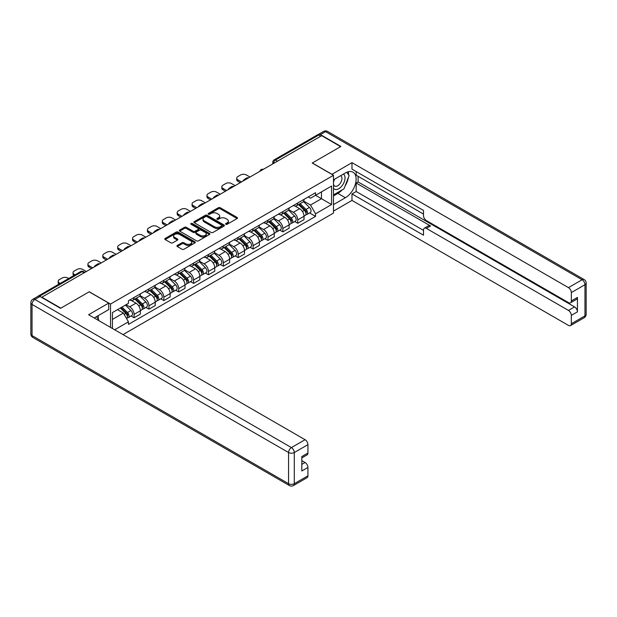 <?xml version="1.0" encoding="UTF-8"?>
<svg xmlns="http://www.w3.org/2000/svg" width="617" height="617" viewBox="0 0 617 617"><rect width="100%" height="100%" fill="white"/><g stroke="black" fill="none" stroke-linecap="round" stroke-linejoin="round"><path stroke-width="0.93" d="M225.845 224.28A0.925 0.532 0 0 0 227.156 224.28L237.098 218.534A1.327 0.764 0 0 0 237.491 217.994A1.327 0.764 0 0 0 237.098 217.454L220.254 207.728A1.327 0.764 0 0 0 218.379 207.728L208.43 213.467A0.925 0.532 0 0 0 208.16 213.844A0.925 0.532 0 0 0 208.43 214.222A0.925 0.532 0 0 0 209.741 214.222L211.029 213.482A4.234 2.445 0 0 1 217.022 213.482L218.426 214.292A4.234 2.445 0 0 1 219.667 216.019A4.234 2.445 0 0 1 218.426 217.747L217.138 218.495A0.925 0.532 0 0 0 216.868 218.873A0.925 0.532 0 0 0 217.138 219.251A0.925 0.532 0 0 0 218.449 219.251L219.737 218.503A4.234 2.445 0 0 1 225.729 218.503L227.133 219.32A4.234 2.445 0 0 1 228.375 221.048A4.234 2.445 0 0 1 227.133 222.776L225.845 223.516A0.925 0.532 0 0 0 225.575 223.894A0.925 0.532 0 0 0 225.845 224.28L225.845 223.516M177.287 245.45A1.327 0.764 0 0 0 176.902 245.99A1.327 0.764 0 0 0 177.287 246.53L182.015 249.26A1.327 0.764 0 0 0 183.881 249.26L194.933 242.882A1.327 0.764 0 0 0 195.319 242.342A1.327 0.764 0 0 0 194.933 241.802L178.082 232.069A1.327 0.764 0 0 0 176.207 232.069L165.163 238.447A1.327 0.764 0 0 0 164.778 238.987A1.327 0.764 0 0 0 165.163 239.527L170.87 242.828A1.327 0.764 0 0 0 172.745 242.828L177.472 240.098A1.327 0.764 0 0 0 177.858 239.558A1.327 0.764 0 0 0 177.472 239.018L174.642 237.383A3.54 2.044 0 0 1 173.601 235.933A3.54 2.044 0 0 1 175.791 234.044A3.54 2.044 0 0 1 179.647 234.491L190.746 240.892A3.54 2.044 0 0 1 191.779 242.342A3.54 2.044 0 0 1 189.596 244.232A3.54 2.044 0 0 1 185.732 243.784L183.881 242.72A1.327 0.764 0 0 0 182.015 242.72L177.287 245.45L177.287 246.53M110.52 304.042L89.257 291.764L60.836 308.168L41.856 297.209L321.658 135.671L340.638 146.63L312.217 163.035L333.488 175.313L110.52 304.042L110.52 327.388M211.122 232.447A1.327 0.764 0 0 0 212.996 232.447L224.04 226.069A1.327 0.764 0 0 0 224.434 225.529A1.327 0.764 0 0 0 224.04 224.989L207.196 215.264A1.327 0.764 0 0 0 205.322 215.264L194.278 221.642A1.327 0.764 0 0 0 193.885 222.182A1.327 0.764 0 0 0 194.278 222.722L211.122 232.447M191.417 224.472A0.925 0.532 0 0 1 192.357 224.603L192.357 223.508L209.487 233.396A1.327 0.764 0 0 1 209.873 233.936A1.327 0.764 0 0 1 209.487 234.475L198.443 240.854A1.327 0.764 0 0 1 196.568 240.854L179.717 231.128L179.717 230.048A1.327 0.764 0 0 0 179.331 230.588A1.327 0.764 0 0 0 179.717 231.128M179.717 230.048L184.444 227.318A1.327 0.764 0 0 1 186.319 227.318L193.152 231.259A1.327 0.764 0 0 0 195.026 231.259L198.157 229.447A1.327 0.764 0 0 0 198.551 228.907A1.327 0.764 0 0 0 198.157 228.367L191.046 224.264A0.925 0.532 0 0 1 190.776 223.886A0.925 0.532 0 0 1 191.347 223.393A0.925 0.532 0 0 1 192.357 223.508M123.014 334.599L333.488 213.081L333.488 175.313M37.922 296.353A2.699 1.558 -120 0 0 37.552 296.476A2.699 1.558 -120 0 0 37.267 296.738M277.503 161.16L275.506 160.004A2.699 1.558 60 0 0 274.156 159.872L317.354 134.93A2.699 1.558 60 0 1 318.704 135.061L275.506 160.004A2.699 1.558 120 0 0 273.593 163.312L273.593 163.42M320.709 136.218L318.704 135.061M297.726 203.008A6.201 3.579 60 0 1 296.438 205.793L302.731 202.16A6.201 3.579 -120 0 0 304.019 199.376M288.795 209.687L293.337 212.31A6.201 3.579 60 0 1 297.726 219.914L304.019 216.274A6.201 3.579 -120 0 0 299.631 208.677L295.127 206.078M304.019 216.274L304.019 219.637L297.726 223.269L294.702 221.526M296.438 205.793A6.201 3.579 60 0 1 293.383 205.515M297.726 219.914L297.726 223.269M282.848 211.6A6.201 3.579 60 0 1 281.56 214.384L287.854 210.744A6.201 3.579 -120 0 0 289.142 207.96M279.833 230.118L282.848 231.861L289.142 228.221L289.142 224.866A6.201 3.579 -120 0 0 284.753 217.269L280.249 214.67M281.56 214.384A6.201 3.579 60 0 1 278.506 214.099M273.917 218.279L278.46 220.901A6.201 3.579 60 0 1 282.848 228.498L282.848 231.861M267.971 220.184A6.201 3.579 60 0 1 266.683 222.968L272.976 219.336A6.201 3.579 -120 0 0 274.264 216.552M264.955 238.702L267.971 240.445L274.264 236.812L274.264 233.457A6.201 3.579 -120 0 0 269.876 225.861L265.372 223.254M266.683 222.968A6.201 3.579 60 0 1 263.629 222.691M259.04 226.863L263.582 229.493A6.201 3.579 60 0 1 267.971 237.09L267.971 240.445M253.093 228.776A6.201 3.579 60 0 1 251.805 231.56L258.099 227.928A6.201 3.579 -120 0 0 259.387 225.143M250.078 247.294L253.093 249.037L259.387 245.404L259.387 242.041A6.201 3.579 -120 0 0 254.998 234.445L250.494 231.845M251.805 231.56A6.201 3.579 60 0 1 248.751 231.282M244.162 235.455L248.705 238.077A6.201 3.579 60 0 1 253.093 245.682L253.093 249.037M238.216 237.368A6.201 3.579 60 0 1 236.928 240.152L243.221 236.512A6.201 3.579 -120 0 0 244.509 233.727M235.2 255.885L238.216 257.628L244.509 253.996L244.509 250.633A6.201 3.579 -120 0 0 240.121 243.036L235.617 240.437M236.928 240.152A6.201 3.579 60 0 1 233.874 239.866M229.285 244.047L233.828 246.669A6.201 3.579 60 0 1 238.216 254.266L238.216 257.628M223.339 245.952A6.201 3.579 60 0 1 222.051 248.736L228.344 245.103A6.201 3.579 -120 0 0 229.632 242.319M220.323 264.469L223.339 266.212L229.632 262.58L229.632 259.225A6.201 3.579 -120 0 0 225.244 251.628L220.739 249.021M222.051 248.736A6.201 3.579 60 0 1 218.996 248.458M214.407 252.631L218.95 255.261A6.201 3.579 60 0 1 223.339 262.857L223.339 266.212M208.461 254.543A6.201 3.579 60 0 1 207.173 257.328L213.474 253.695A6.201 3.579 -120 0 0 214.755 250.911M205.446 273.061L208.461 274.804L214.755 271.172L214.755 267.809A6.201 3.579 -120 0 0 210.366 260.212L205.862 257.613M207.173 257.328A6.201 3.579 60 0 1 204.119 257.05M199.53 261.222L204.073 263.845A6.201 3.579 60 0 1 208.461 271.449L208.461 274.804M193.584 263.135A6.201 3.579 60 0 1 192.296 265.919L198.597 262.279A6.201 3.579 -120 0 0 199.877 259.495M190.568 281.653L193.584 283.396L199.877 279.763L199.877 276.401A6.201 3.579 -120 0 0 195.489 268.804L190.985 266.205M192.296 265.919A6.201 3.579 60 0 1 189.242 265.634M184.653 269.814L189.195 272.436A6.201 3.579 60 0 1 193.584 280.033L193.584 283.396M178.706 271.719A6.201 3.579 60 0 1 177.426 274.503L183.719 270.871A6.201 3.579 -120 0 0 185 268.087M175.691 290.237L178.706 291.98L185 288.347L185 284.992A6.201 3.579 -120 0 0 180.611 277.395L176.107 274.789M177.426 274.503A6.201 3.579 60 0 1 174.372 274.226M169.775 278.398L174.318 281.028A6.201 3.579 60 0 1 178.706 288.625L178.706 291.98M163.829 280.311A6.201 3.579 60 0 1 162.549 283.095L168.842 279.462A6.201 3.579 -120 0 0 170.122 276.678M160.813 298.829L163.829 300.572L170.122 296.939L170.122 293.576A6.201 3.579 -120 0 0 165.734 285.98L161.23 283.38M162.549 283.095A6.201 3.579 60 0 1 159.495 282.817M154.898 286.99L159.441 289.612A6.201 3.579 60 0 1 163.829 297.217L163.829 300.572M148.952 288.903A6.201 3.579 60 0 1 147.671 291.687L153.965 288.046A6.201 3.579 -120 0 0 155.245 285.262M145.936 307.42L148.952 309.163L155.245 305.531L155.245 302.168A6.201 3.579 -120 0 0 150.864 294.571L146.352 291.972M147.671 291.687A6.201 3.579 60 0 1 144.617 291.401M140.02 295.582L144.563 298.204A6.201 3.579 60 0 1 148.952 305.801L148.952 309.163M134.074 297.487A6.201 3.579 60 0 1 132.794 300.271L139.087 296.638A6.201 3.579 -120 0 0 140.368 293.854M131.059 316.004L134.074 317.747L140.368 314.115L140.368 310.76A6.201 3.579 -120 0 0 135.987 303.163L131.475 300.556M132.794 300.271A6.201 3.579 60 0 1 129.74 299.993M126.069 304.698L129.686 306.796A6.201 3.579 60 0 1 134.074 314.392L134.074 317.747M308.261 196.923L310.505 198.219L331.576 186.049L321.472 191.887L321.472 198.713L310.505 205.045L303.664 201.096M112.425 328.483L112.425 312.572L128.452 303.325L128.452 300.734L315.557 192.712L315.557 195.296L331.576 204.551L315.557 213.798L310.505 205.045M331.576 186.049L331.576 204.551M112.425 319.405L123.392 313.074L128.452 321.827L128.452 324.411L315.557 216.39L315.557 213.798M128.452 321.827L114.669 329.779M123.392 313.074L117.485 309.657M309.58 212.934L315.557 216.39M226.215 224.403L227.133 223.878A4.234 2.445 0 0 0 228.375 222.151L228.375 221.048M219.667 216.019L219.667 217.122A4.234 2.445 0 0 1 218.426 218.85L217.508 219.382M237.098 217.454L237.098 218.534L220.254 208.824A1.327 0.764 0 0 0 218.379 208.824L208.801 214.354M224.025 226.084L207.196 216.366A1.327 0.764 0 0 0 205.322 216.366L194.293 222.729L194.278 221.642M221.704 225.907A0.925 0.532 0 0 0 221.973 225.529A0.925 0.532 0 0 0 221.704 225.151L206.911 216.613A0.925 0.532 0 0 0 205.6 216.613L204.242 217.4A4.234 2.445 0 0 0 203.001 219.128A4.234 2.445 0 0 0 204.242 220.855L214.354 226.694A4.234 2.445 0 0 0 220.346 226.694L221.704 225.907L221.704 227.01A0.925 0.532 0 0 0 221.973 226.632L221.973 225.529M203.001 219.128L203.001 220.23A4.234 2.445 0 0 0 204.242 221.958L204.242 220.855M221.704 227.01L220.346 227.796A4.234 2.445 0 0 1 214.354 227.796L204.242 221.958M179.74 231.136L184.444 228.413L184.444 227.318M198.551 228.907L198.551 230.01A1.327 0.764 0 0 1 198.157 230.55L195.026 232.362A1.327 0.764 0 0 1 193.152 232.362L186.319 228.413A1.327 0.764 0 0 0 184.444 228.413M192.357 224.603L209.472 234.483M200.24 235.355A3.54 2.044 0 0 0 204.104 235.794A3.54 2.044 0 0 0 206.286 233.912A3.54 2.044 0 0 0 205.253 232.462L201.343 230.21A1.327 0.764 0 0 0 199.468 230.21L196.337 232.015A1.327 0.764 0 0 0 195.944 232.555A1.327 0.764 0 0 0 196.337 233.095L200.24 235.355L200.24 236.458A3.54 2.044 0 0 0 204.104 236.897A3.54 2.044 0 0 0 206.286 235.008L206.286 233.912M195.944 232.555L195.944 233.658A1.327 0.764 0 0 0 196.337 234.198L196.337 233.095M200.24 236.458L196.337 234.198M191.779 242.342L191.779 243.437A3.54 2.044 0 0 1 189.596 245.327A3.54 2.044 0 0 1 185.732 244.887L183.881 243.823A1.327 0.764 0 0 0 182.015 243.823L177.303 246.538M173.601 235.933L173.601 237.036A3.54 2.044 0 0 0 174.642 238.486L174.642 237.383M177.472 239.018L177.472 240.098L174.642 238.486M194.91 242.89L178.082 233.172A1.327 0.764 0 0 0 176.207 233.172L165.179 239.543M298.528 204.589L304.382 210.366A3.37 1.944 60 0 1 305.276 215.426L304.019 216.151M243.507 180.789L243.183 180.604A8.43 4.867 -0 0 1 245.612 178.729M299.692 205.739L302.176 207.173M249.993 177.048L246.368 174.958A4.049 2.337 -0 0 0 240.645 174.958L237.884 176.555A4.049 2.337 -0 0 0 236.697 178.205A4.049 2.337 -0 0 0 237.884 179.855L241.502 181.946M299.176 204.212L305.592 210.544A1.62 0.933 60 0 1 306.017 212.973A1.62 0.933 60 0 1 305.87 213.027M300.147 203.649L306.009 209.433A3.37 1.944 60 0 1 306.896 214.492A3.37 1.944 60 0 1 305.878 214.6M303.425 201.52L309.441 207.451A3.37 1.944 60 0 1 310.328 212.51L306.896 214.492M240.268 182.663L237.884 181.29A4.049 2.337 180 0 1 236.697 179.632L236.697 178.205M283.65 213.173L289.512 218.958A3.37 1.944 60 0 1 290.399 224.017L289.142 224.742M228.629 189.38L228.305 189.195A8.43 4.867 -0 0 1 230.735 187.321M284.815 214.33L287.298 215.765M235.116 185.64L231.491 183.542A4.049 2.337 -0 0 0 225.768 183.542L223.007 185.139A4.049 2.337 -0 0 0 221.819 186.789A4.049 2.337 -0 0 0 223.007 188.447L226.632 190.537M284.298 212.803L290.715 219.135A1.62 0.933 60 0 1 291.139 221.557A1.62 0.933 60 0 1 290.993 221.619M285.27 212.24L291.131 218.025A3.37 1.944 60 0 1 292.018 223.076A3.37 1.944 60 0 1 291 223.184M288.548 210.104L294.564 216.043A3.37 1.944 60 0 1 295.45 221.094L292.018 223.076M225.39 191.255L223.007 189.874A4.049 2.337 180 0 1 221.819 188.224L221.819 186.789M268.773 221.765L274.634 227.55A3.37 1.944 60 0 1 275.521 232.601L274.264 233.326M213.752 197.972L213.428 197.779A8.43 4.867 -0 0 1 215.857 195.913M269.938 222.922L272.421 224.357M220.238 194.224L216.613 192.134A4.049 2.337 -0 0 0 210.891 192.134L208.13 193.73A4.049 2.337 -0 0 0 206.942 195.381A4.049 2.337 -0 0 0 208.13 197.031L211.754 199.129M269.421 221.387L275.838 227.719A1.62 0.933 60 0 1 276.262 230.149A1.62 0.933 60 0 1 276.115 230.21M270.393 220.832L276.254 226.609A3.37 1.944 60 0 1 277.141 231.668A3.37 1.944 60 0 1 276.123 231.776M273.67 218.696L279.686 224.627A3.37 1.944 60 0 1 280.573 229.686L277.141 231.668M210.513 199.839L208.13 198.466A4.049 2.337 180 0 1 206.942 196.815L206.942 195.381M331.861 174.38L351.983 162.649L568.465 287.63L582.101 279.756L325.568 131.652L320.424 134.622L340.923 146.46L312.318 162.981L331.861 174.264M333.488 179.825L345.404 172.945A15.17 8.761 120 0 1 352.993 172.197A15.17 8.761 120 0 1 355.315 184.352A15.17 8.761 120 0 1 345.404 197.725L333.488 204.605M333.488 211.099L351.983 200.417L351.983 193.923L423.509 235.216L423.509 230.041A4.049 2.337 -120 0 1 424.349 228.19A4.049 2.337 -120 0 1 426.37 228.39L568.465 310.428L574.574 306.904A4.049 2.337 60 0 1 577.435 311.855L577.435 297.433A4.049 2.337 60 0 1 576.594 299.284L570.486 302.808A4.049 2.337 -120 0 0 571.327 300.957L571.327 292.589A4.049 2.337 -120 0 0 568.465 287.63M358.091 176.3L358.091 181.922L356.186 183.018L356.186 191.501L351.983 193.923M356.186 171.572L356.186 175.205L423.509 214.076M570.486 302.808A4.049 2.337 -120 0 1 568.465 302.608L426.37 220.57A4.049 2.337 -120 0 1 423.509 215.618L423.509 210.443L351.983 169.143L351.983 162.649M351.983 200.417L568.465 325.406A4.049 2.337 -120 0 0 570.486 325.606A4.049 2.337 -120 0 0 571.327 323.755L571.327 315.38A4.049 2.337 -120 0 0 568.465 310.428M320.424 134.622A4.049 2.337 -120 0 0 318.395 134.421A4.049 2.337 -120 0 0 317.971 134.807M356.186 183.018L430.566 225.969L426.37 228.39M358.091 181.922L574.574 306.904M356.186 191.501L423.509 230.372M424.349 228.19L428.545 225.768A4.049 2.337 60 0 1 430.566 225.969M333.488 195.905L337.869 193.376A15.17 8.761 120 0 0 342.08 189.951M345.088 185.987A15.17 8.761 120 0 0 348.358 177.565M348.597 174.85A15.17 8.761 120 0 0 348.227 171.75M40.043 296.499L34.899 299.469A4.049 2.337 -120 0 0 32.871 299.268L38.023 296.299A4.049 2.337 60 0 1 40.043 296.499L60.551 308.338L89.156 291.818L108.708 303.101L108.708 309.603L95.165 317.416A15.17 8.761 120 0 0 94.254 317.994M108.708 303.101L88.586 314.724L305.068 439.705A4.049 2.337 60 0 1 307.929 444.656L307.929 453.032A4.049 2.337 60 0 1 307.089 454.883L301.821 457.922M98.311 319.259L98.311 315.603M301.821 464.37L305.068 462.503A4.049 2.337 60 0 1 307.929 467.455L307.929 475.823A4.049 2.337 60 0 1 307.089 477.674L293.453 485.548A4.049 2.337 -120 0 0 294.294 483.697L307.929 475.823M307.929 453.032L301.821 456.557L301.821 470.979L307.929 467.455M305.068 462.503L301.821 460.629M333.488 188.254A8.769 5.059 120 0 0 340.461 187.499A8.769 5.059 120 0 0 345.026 177.958A8.769 5.059 120 0 0 343.43 174.087M334.221 179.4A8.769 5.059 120 0 0 333.488 180.982M333.488 183.912A6 3.463 120 0 0 334.699 186.079A6 3.463 120 0 0 339.319 184.475A6 3.463 120 0 0 341.941 178.429A6 3.463 120 0 0 340.7 175.683A6 3.463 120 0 0 340.677 175.675M334.715 179.115A6 3.463 120 0 0 333.488 182.717M346.777 172.251L349.122 175.59L343.978 188.856L333.681 194.802M96.491 316.66L98.882 320.061L98.689 320.555M253.895 230.357L259.757 236.141A3.37 1.944 60 0 1 260.644 241.193L259.387 241.918M198.875 206.556L198.551 206.371A8.43 4.867 -0 0 1 200.98 204.497M255.06 231.506L257.544 232.941M205.361 202.816L201.736 200.726A4.049 2.337 -0 0 0 196.013 200.726L193.252 202.322A4.049 2.337 -0 0 0 192.064 203.972A4.049 2.337 -0 0 0 193.252 205.623L196.877 207.713M254.543 229.979L260.96 236.311A1.62 0.933 60 0 1 261.384 238.74A1.62 0.933 60 0 1 261.238 238.794M255.515 229.416L261.377 235.2A3.37 1.944 60 0 1 262.264 240.26A3.37 1.944 60 0 1 261.246 240.368M258.793 227.287L264.809 233.218A3.37 1.944 60 0 1 265.696 238.278L262.264 240.26M195.635 208.43L193.252 207.057A4.049 2.337 180 0 1 192.064 205.399L192.064 203.972M239.018 238.941L244.88 244.725A3.37 1.944 60 0 1 245.767 249.785L244.509 250.51M183.997 215.148L183.673 214.963A8.43 4.867 -0 0 1 186.103 213.089M240.183 240.098L242.666 241.532M190.483 211.407L186.858 209.31A4.049 2.337 -0 0 0 181.136 209.31L178.375 210.906A4.049 2.337 -0 0 0 177.187 212.557A4.049 2.337 -0 0 0 178.375 214.215L182 216.305M239.666 238.571L246.083 244.903A1.62 0.933 60 0 1 246.515 247.324A1.62 0.933 60 0 1 246.36 247.386M240.638 238.008L246.499 243.792A3.37 1.944 60 0 1 247.386 248.844A3.37 1.944 60 0 1 246.368 248.952M243.916 235.879L249.931 241.81A3.37 1.944 60 0 1 250.818 246.862L247.386 248.844M180.758 217.022L178.375 215.642A4.049 2.337 180 0 1 177.187 213.991L177.187 212.557M224.141 247.533L230.002 253.317A3.37 1.944 60 0 1 230.889 258.369L229.632 259.094M169.12 223.74L168.796 223.547A8.43 4.867 -0 0 1 171.225 221.68M225.305 248.69L227.789 250.124M175.606 219.991L171.981 217.901A4.049 2.337 -0 0 0 166.258 217.901L163.497 219.498A4.049 2.337 -0 0 0 162.31 221.148A4.049 2.337 -0 0 0 163.497 222.799L167.122 224.897M224.789 247.162L231.205 253.487A1.62 0.933 60 0 1 231.637 255.916A1.62 0.933 60 0 1 231.483 255.978M225.76 246.599L231.622 252.376A3.37 1.944 60 0 1 232.509 257.436A3.37 1.944 60 0 1 231.491 257.544M229.038 244.463L235.054 250.394A3.37 1.944 60 0 1 235.941 255.453L232.509 257.436M165.88 225.606L163.497 224.233A4.049 2.337 180 0 1 162.31 222.583L162.31 221.148M209.263 256.124L215.125 261.909A3.37 1.944 60 0 1 216.012 266.96L214.755 267.685M154.242 232.324L153.918 232.139A8.43 4.867 -0 0 1 156.348 230.264M210.428 257.274L212.919 258.708M160.728 228.583L157.104 226.493A4.049 2.337 -0 0 0 151.389 226.493L148.62 228.089A4.049 2.337 -0 0 0 147.432 229.74A4.049 2.337 -0 0 0 148.62 231.39L152.245 233.481M209.911 255.747L216.328 262.078A1.62 0.933 60 0 1 216.76 264.508A1.62 0.933 60 0 1 216.606 264.562M210.883 255.183L216.744 260.968A3.37 1.944 60 0 1 217.631 266.027A3.37 1.944 60 0 1 216.613 266.135M214.161 253.055L220.176 258.986A3.37 1.944 60 0 1 221.063 264.045L217.631 266.027M151.003 234.198L148.62 232.825A4.049 2.337 180 0 1 147.432 231.167L147.432 229.74M194.386 264.716L200.247 270.493A3.37 1.944 60 0 1 201.134 275.552L199.877 276.277M139.365 240.915L139.041 240.73A8.43 4.867 -0 0 1 141.47 238.856M195.55 265.865L198.042 267.3M145.851 237.175L142.226 235.077A4.049 2.337 -0 0 0 136.511 235.077L133.742 236.673A4.049 2.337 -0 0 0 132.555 238.324A4.049 2.337 -0 0 0 133.742 239.982L137.367 242.072M195.034 264.338L201.45 270.67A1.62 0.933 60 0 1 201.882 273.092A1.62 0.933 60 0 1 201.736 273.154M196.005 263.775L201.867 269.56A3.37 1.944 60 0 1 202.754 274.611A3.37 1.944 60 0 1 201.736 274.719M199.283 261.647L205.299 267.577A3.37 1.944 60 0 1 206.186 272.629L202.754 274.611M136.126 242.79L133.742 241.409A4.049 2.337 180 0 1 132.555 239.758L132.555 238.324M179.508 273.3L185.37 279.085A3.37 1.944 60 0 1 186.257 284.136L185 284.861M124.495 249.507L124.164 249.314A8.43 4.867 -0 0 1 126.593 247.448M180.673 274.457L183.164 275.892M130.974 245.759L127.357 243.669A4.049 2.337 -0 0 0 121.634 243.669L118.865 245.265A4.049 2.337 -0 0 0 117.677 246.916A4.049 2.337 -0 0 0 118.865 248.566L122.49 250.664M180.156 272.93L186.573 279.254A1.62 0.933 60 0 1 187.005 281.684A1.62 0.933 60 0 1 186.858 281.745M181.128 272.367L186.99 278.144A3.37 1.944 60 0 1 187.876 283.203A3.37 1.944 60 0 1 186.858 283.311M184.406 270.231L190.422 276.161A3.37 1.944 60 0 1 191.316 281.221L187.876 283.203M121.248 251.374L118.865 250.001A4.049 2.337 180 0 1 117.677 248.35L117.677 246.916M164.631 281.892L170.493 287.676A3.37 1.944 60 0 1 171.379 292.728L170.122 293.453M109.618 258.091L109.286 257.906A8.43 4.867 -0 0 1 111.716 256.032M165.803 283.041L168.287 284.476M116.096 254.351L112.479 252.26A4.049 2.337 -0 0 0 106.756 252.26L103.988 253.857A4.049 2.337 -0 0 0 102.8 255.507A4.049 2.337 -0 0 0 103.988 257.158L107.613 259.248M165.279 281.514L171.696 287.846A1.62 0.933 60 0 1 172.128 290.275A1.62 0.933 60 0 1 171.981 290.329M166.251 280.951L172.112 286.735A3.37 1.944 60 0 1 172.999 291.795A3.37 1.944 60 0 1 171.981 291.903M169.528 278.822L175.544 284.753A3.37 1.944 60 0 1 176.439 289.813L172.999 291.795M106.371 259.965L103.988 258.592A4.049 2.337 180 0 1 102.8 256.934L102.8 255.507M149.754 290.484L155.615 296.26A3.37 1.944 60 0 1 156.502 301.32L155.245 302.045M94.74 266.683L94.409 266.498A8.43 4.867 -0 0 1 96.838 264.624M150.926 291.633L153.409 293.067M101.219 262.942L97.602 260.844A4.049 2.337 -0 0 0 91.879 260.844L89.11 262.441A4.049 2.337 -0 0 0 87.922 264.091A4.049 2.337 -0 0 0 89.11 265.75L92.735 267.84M150.401 290.106L156.818 296.438A1.62 0.933 60 0 1 157.25 298.859A1.62 0.933 60 0 1 157.104 298.921M151.373 289.543L157.235 295.327A3.37 1.944 60 0 1 158.122 300.379A3.37 1.944 60 0 1 157.104 300.487M154.651 287.414L160.667 293.345A3.37 1.944 60 0 1 161.561 298.397L158.122 300.379M91.493 268.557L89.11 267.176A4.049 2.337 180 0 1 87.922 265.526L87.922 264.091M134.876 299.068L140.738 304.852A3.37 1.944 60 0 1 141.625 309.904L140.368 310.629M136.048 300.224L138.532 301.659M86.349 271.526L82.724 269.436A4.049 2.337 -0 0 0 77.002 269.436L74.233 271.033A4.049 2.337 -0 0 0 73.053 272.683A4.049 2.337 -0 0 0 74.233 274.334L75.066 274.82M135.524 298.697L141.949 305.022A1.62 0.933 60 0 1 142.373 307.451A1.62 0.933 60 0 1 142.226 307.513M136.496 298.134L142.357 303.919A3.37 1.944 60 0 1 143.252 308.97A3.37 1.944 60 0 1 142.226 309.078M139.781 295.998L145.789 301.937A3.37 1.944 60 0 1 146.684 306.988L143.252 308.97M73.855 275.514A4.049 2.337 180 0 1 73.053 274.118L73.053 272.683M120.346 307.999L125.86 313.444A3.37 1.944 60 0 1 126.747 318.495L126.585 318.588M121.171 308.808L123.655 310.243M68.672 278.506L67.847 278.028A4.049 2.337 -0 0 0 62.124 278.028L59.355 279.624A4.049 2.337 -0 0 0 58.175 281.275A4.049 2.337 -0 0 0 59.355 282.925L60.188 283.404M121.001 307.628L127.071 313.613A1.62 0.933 60 0 1 127.495 316.043A1.62 0.933 60 0 1 127.349 316.097M121.965 307.065L127.48 312.503A3.37 1.944 60 0 1 128.375 317.562A3.37 1.944 60 0 1 127.357 317.67M125.405 305.083L130.912 310.521A3.37 1.944 60 0 1 131.807 315.58L128.375 317.562M58.977 284.105A4.049 2.337 180 0 1 58.175 282.702L58.175 281.275M273.693 163.366L273.593 163.312A2.699 1.558 0 0 1 272.807 162.209L272.807 163.875M148.952 305.801L155.245 302.168M163.829 297.217L170.122 293.576M178.706 288.625L185 284.992M193.584 280.033L199.877 276.401M208.461 271.449L214.755 267.809M223.339 262.857L229.632 259.225M238.216 254.266L244.509 250.633M253.093 245.682L259.387 242.041M267.971 237.09L274.264 233.457M282.848 228.498L289.142 224.866M134.074 314.392L140.368 310.76M129.686 306.796L135.987 303.163M144.563 298.204L150.864 294.571M159.441 289.612L165.734 285.98M174.318 281.028L180.611 277.395M189.195 272.436L195.489 268.804M204.073 263.845L210.366 260.212M218.95 255.261L225.244 251.628M233.828 246.669L240.121 243.036M248.705 238.077L254.998 234.445M263.582 229.493L269.876 225.861M278.46 220.901L284.753 217.269M293.337 212.31L299.631 208.677M263.127 169.459A2.699 1.558 120 0 0 261.94 170.153M248.25 178.051A2.699 1.558 120 0 0 247.062 178.737M233.373 186.642A2.699 1.558 120 0 0 232.185 187.329M218.495 195.227A2.699 1.558 120 0 0 217.307 195.921M203.618 203.818A2.699 1.558 120 0 0 202.43 204.505M188.74 212.41A2.699 1.558 120 0 0 187.553 213.096M173.871 220.994A2.699 1.558 120 0 0 172.675 221.688M158.993 229.586A2.699 1.558 120 0 0 157.798 230.272M144.116 238.177A2.699 1.558 120 0 0 142.92 238.864M129.238 246.769A2.699 1.558 120 0 0 128.043 247.456M114.361 255.353A2.699 1.558 120 0 0 113.166 256.04M99.484 263.945A2.699 1.558 120 0 0 98.288 264.631M84.105 272.822L82.1 271.665L39.519 296.253M84.891 272.367L83.449 271.534A2.699 1.558 120 0 0 82.1 271.665A2.699 1.558 60 0 0 80.75 271.534L37.552 296.476M227.133 223.878L227.133 222.776M217.138 219.251L217.138 218.495M218.426 218.85L218.426 217.747M208.43 214.222L208.43 213.467M218.379 208.824L218.379 207.728M220.254 208.824L220.254 207.728M205.322 216.366L205.322 215.264M207.196 216.366L207.196 215.264M224.04 226.069L224.04 224.989M214.354 227.796L214.354 226.694M220.346 227.796L220.346 226.694M186.319 228.413L186.319 227.318M193.152 232.362L193.152 231.259M195.026 232.362L195.026 231.259M198.157 230.55L198.157 229.447M209.487 234.475L209.487 233.396M182.015 243.823L182.015 242.72M183.881 243.823L183.881 242.72M185.732 244.887L185.732 243.784M165.163 239.527L165.163 238.447M176.207 233.172L176.207 232.069M178.082 233.172L178.082 232.069M194.933 242.882L194.933 241.802M304.382 210.366L302.446 211.484M306.356 212.233L305.747 212.58M309.441 207.451L306.009 209.433M237.884 181.29L237.884 179.855M289.512 218.958L287.568 220.076M291.479 220.817L290.869 221.171M294.564 216.043L291.131 218.025M223.007 189.874L223.007 188.447M274.634 227.55L272.691 228.668M276.601 229.408L275.992 229.755M279.686 224.627L276.254 226.609M208.13 198.466L208.13 197.031M571.327 300.957L577.435 297.433M577.435 311.855L571.327 315.38M571.327 323.755L584.962 315.881L584.962 284.715L571.327 292.589M337.869 193.376L345.404 197.725M584.962 315.881A4.049 2.337 60 0 1 584.129 317.732A4.049 4.049 0 0 0 586.15 314.223A4.049 2.337 180 0 1 584.962 315.881M584.962 284.715A4.049 2.337 0 0 0 586.15 283.064A4.049 4.049 0 0 0 584.129 279.555A4.049 2.337 -60 0 0 582.101 279.756A4.049 2.337 60 0 1 584.962 284.715M318.395 134.421L323.547 131.452A4.049 2.337 60 0 1 325.568 131.652A4.049 2.337 -60 0 1 327.596 131.452L584.129 279.555M32.871 299.268A4.049 4.049 0 0 0 30.85 302.777A4.049 2.337 180 0 0 32.038 304.428A4.049 2.337 -60 0 1 34.899 299.469L291.432 447.58A4.049 2.337 -60 0 0 288.571 452.531L32.038 304.428L32.038 335.586L288.571 483.697L288.571 452.531A4.049 2.337 0 0 0 294.294 452.531L294.294 483.697A4.049 2.337 180 0 1 288.571 483.697A4.049 2.337 -60 0 0 289.404 485.548A4.049 4.049 0 0 0 293.453 485.548M307.929 444.656L294.294 452.531A4.049 2.337 -120 0 0 291.432 447.58L305.068 439.705M32.871 337.445A4.049 2.337 -60 0 1 32.038 335.586A4.049 2.337 0 0 1 30.85 333.936A4.049 4.049 0 0 0 32.871 337.445L289.404 485.548M259.757 236.141L257.821 237.252M261.724 238L261.114 238.347M264.809 233.218L261.377 235.2M193.252 207.057L193.252 205.623M244.88 244.725L242.944 245.844M246.846 246.584L246.237 246.939M249.931 241.81L246.499 243.792M178.375 215.642L178.375 214.215M230.002 253.317L228.066 254.435M231.969 255.176L231.36 255.523M235.054 250.394L231.622 252.376M163.497 224.233L163.497 222.799M215.125 261.909L213.189 263.019M217.091 263.767L216.482 264.115M220.176 258.986L216.744 260.968M148.62 232.825L148.62 231.39M200.247 270.493L198.312 271.611M202.214 272.352L201.605 272.706M205.299 267.577L201.867 269.56M133.742 241.409L133.742 239.982M185.37 279.085L183.434 280.203M187.337 280.943L186.727 281.29M190.422 276.161L186.99 278.144M118.865 250.001L118.865 248.566M170.493 287.676L168.557 288.787M172.459 289.535L171.85 289.882M175.544 284.753L172.112 286.735M103.988 258.592L103.988 257.158M155.615 296.26L153.679 297.379M157.582 298.119L156.973 298.474M160.667 293.345L157.235 295.327M89.11 267.176L89.11 265.75M140.738 304.852L138.802 305.97M142.704 306.711L142.103 307.058M145.789 301.937L142.357 303.919M74.233 275.298L74.233 274.334M125.86 313.444L124.171 314.415M127.827 315.302L127.225 315.649M130.912 310.521L127.48 312.503M59.355 283.882L59.355 282.925M263.359 169.328A2.699 2.699 0 0 0 259.896 171.325M248.481 177.92A2.699 2.699 0 0 0 245.018 179.917M233.604 186.511A2.699 2.699 0 0 0 230.141 188.509M218.727 195.095A2.699 2.699 0 0 0 215.264 197.093M203.849 203.687A2.699 2.699 0 0 0 200.386 205.685M188.972 212.279A2.699 2.699 0 0 0 185.509 214.276M174.094 220.863A2.699 2.699 0 0 0 170.631 222.86M159.217 229.455A2.699 2.699 0 0 0 155.762 231.452M144.339 238.046A2.699 2.699 0 0 0 140.884 240.044M129.462 246.63A2.699 2.699 0 0 0 126.007 248.628M114.585 255.222A2.699 2.699 0 0 0 111.129 257.22M99.707 263.814A2.699 2.699 0 0 0 96.252 265.811M83.449 271.534A2.699 2.699 0 0 0 80.75 271.534M274.156 159.872A2.699 2.699 0 0 0 272.807 162.209M570.486 325.606L584.129 317.732M586.15 314.223L586.15 283.064M327.596 131.452A4.049 4.049 0 0 0 323.547 131.452M30.85 302.777L30.85 333.936"/></g></svg>

